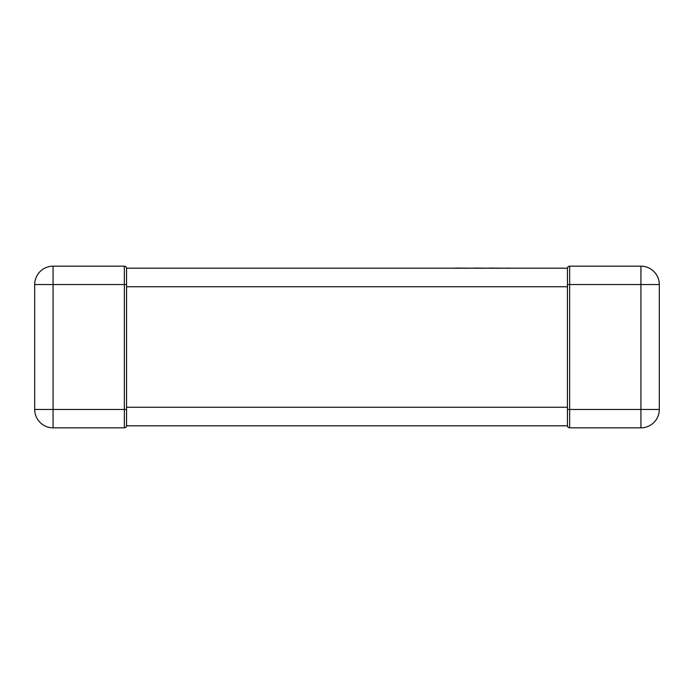 <?xml version="1.0" encoding="UTF-8"?>
<svg xmlns="http://www.w3.org/2000/svg" width="694" height="694" viewBox="0 0 694 694"><rect width="100%" height="100%" fill="white"/><g stroke="black" fill="none" stroke-linecap="round" stroke-linejoin="round"><path stroke-width="1.04" d="M126.551 268.387L126.551 283.872L126.542 268.188L567.458 268.188L567.449 283.872L567.449 268.387M567.449 425.613L567.449 410.128L567.458 425.812L126.542 425.812L126.551 410.128L126.551 425.613M177.994 268.188L455.464 268.188M455.464 268.058L474.019 268.188M474.019 268.058L489.123 268.188M489.123 268.058L506.941 268.188M506.941 268.058L510.558 268.188M640.926 427.834A18.374 18.374 0 0 0 659.3 409.46L640.926 409.46L640.926 427.834A18.374 18.374 0 0 0 659.3 409.46L659.3 284.54L659.3 409.46A18.374 18.374 0 0 1 640.926 427.834L569.653 427.834A2.203 2.203 0 0 1 567.449 425.7A2.203 2.203 0 0 0 569.653 427.834L569.653 409.46L640.926 409.46L640.926 284.54L569.653 284.54L569.653 409.46L567.449 409.46L567.449 283.872M567.449 284.54L569.653 284.54L569.653 266.166A2.203 2.203 0 0 0 567.449 268.3A2.203 2.203 0 0 1 569.653 266.166L640.926 266.166A18.374 18.374 0 0 1 659.3 284.54L640.926 284.54L640.926 266.166M567.449 409.46L567.449 410.128M126.551 425.7A2.203 2.203 0 0 1 124.347 427.834L53.074 427.834A18.374 18.374 0 0 1 34.7 409.46L34.7 284.54A18.374 18.374 0 0 1 53.074 266.166L124.347 266.166A2.203 2.203 0 0 1 126.551 268.3M124.347 266.166L124.347 284.54L126.551 284.54L126.551 409.46L124.347 409.46L124.347 284.54L53.074 284.54L53.074 409.46L124.347 409.46L124.347 427.834M126.551 410.128L126.551 409.46M126.551 284.54L126.551 283.872M126.542 407.257L567.458 407.257M567.458 286.743L126.542 286.743M53.074 266.166A18.374 18.374 0 0 0 34.7 284.54L53.074 284.54L53.074 266.166M34.7 409.46A18.374 18.374 0 0 0 53.074 427.834L53.074 409.46L34.7 409.46"/></g></svg>
